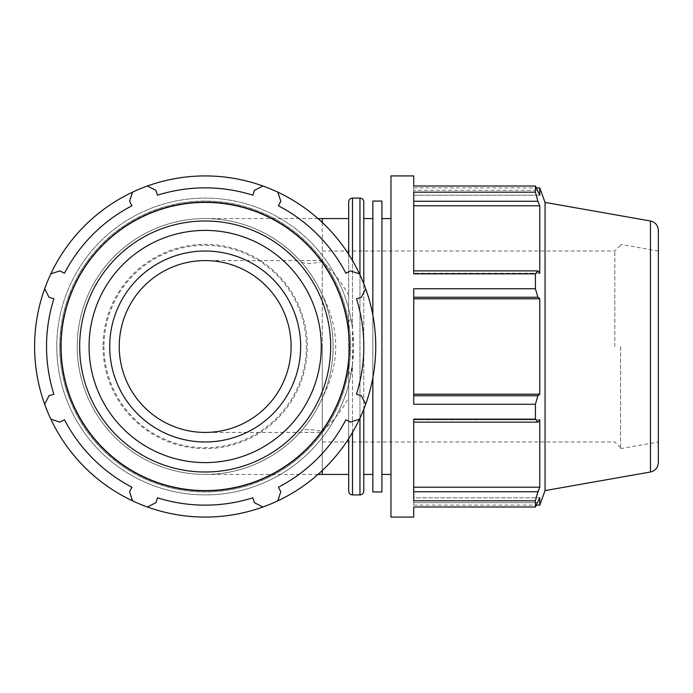 <?xml version="1.0" encoding="UTF-8"?>
<svg xmlns="http://www.w3.org/2000/svg" width="693" height="693" viewBox="0 0 693 693"><rect width="100%" height="100%" fill="white"/><g stroke="black" fill="none" stroke-linecap="round" stroke-linejoin="round"><path stroke-width="0.52" stroke-dasharray="3.46 2.6" d="M365.67 404.262L361.348 395.746L356.471 394.204A158.636 158.636 0 0 0 356.471 298.796L361.348 297.254L365.67 288.738M277.824 500.831L280.786 491.753L278.421 487.214A158.636 158.636 0 0 0 345.885 419.75L350.424 422.115L359.502 419.152M147.41 506.999L155.925 502.676L157.467 497.799A158.636 158.636 0 0 0 252.876 497.799L254.409 502.676L262.933 506.999M50.84 419.152L59.919 422.115L64.458 419.75A158.636 158.636 0 0 0 131.921 487.214L129.556 491.753L132.519 500.831M44.673 288.738A170.582 170.582 0 0 0 205.171 517.082A170.582 170.582 0 0 0 244.109 180.423A170.582 170.582 0 0 0 44.673 288.738L48.995 297.254L53.872 298.796A158.636 158.636 0 0 0 53.872 394.204L48.995 395.746L44.673 404.262M132.519 192.169L129.556 201.247L131.921 205.786A158.636 158.636 0 0 0 64.458 273.25L59.919 270.885L50.84 273.848M262.933 186.001L254.409 190.324L252.876 195.201A158.636 158.636 0 0 0 157.467 195.201L155.925 190.324L147.41 186.001M359.502 273.848L350.424 270.885L345.885 273.25A158.636 158.636 0 0 0 278.421 205.786L280.786 201.247L277.824 192.169M413.721 297.254L413.721 288.738L413.721 298.796L413.721 297.254L537.898 297.254L539.76 298.796L413.721 298.796L413.721 394.204L413.721 298.796M413.721 395.746L413.721 404.262L413.721 395.746L537.898 395.746L535.412 404.262L413.721 404.262L413.721 288.738L535.412 288.738L535.412 273.848L413.721 273.848L413.721 192.169L413.721 273.25L413.721 192.169L535.412 192.169L537.898 201.247L413.721 201.247M413.721 422.115L413.721 419.152L413.721 422.115L413.721 419.75L413.721 422.115L537.898 422.115L539.76 419.75L413.721 419.75L413.721 487.214L413.721 419.75L539.76 419.75L539.76 487.214L535.412 500.831L413.721 500.831L413.721 419.152L535.412 419.152L535.412 404.262M413.721 502.676L413.721 497.799L413.721 502.676L537.898 502.676L413.721 502.676M539.76 505.136L539.76 497.799L413.721 497.799L413.721 505.136L413.721 497.799L539.76 497.799L535.412 506.999L535.412 500.831M413.721 517.082L413.721 506.999L535.412 506.999M535.412 192.169L535.412 186.001L413.721 186.001L413.721 190.324L413.721 175.918M535.412 186.001L537.898 190.324L413.721 190.324L537.898 190.324L539.76 195.201L413.721 195.201L413.721 187.864L413.721 195.201L539.76 195.201L539.76 187.864M413.721 205.786L539.76 205.786L537.898 201.247M390.973 517.082L390.973 175.918M413.721 270.885L537.898 270.885L539.76 273.25L413.721 273.25L539.76 273.25L539.76 205.786M348.674 474.436L348.674 201.914M348.674 295.331C342.039 282.952 333.238 271.708 322.288 261.582C310.759 264.024 303.621 264.024 300.857 261.582C309.814 271.708 317.004 282.952 322.427 295.331L322.427 295.331A127.936 127.936 0 0 0 126.654 245.495A127.936 127.936 0 0 0 126.654 447.505A127.936 127.936 0 0 0 322.427 397.669C340.15 363.487 340.15 329.374 322.427 295.331C316.484 282.138 309.295 270.876 300.857 261.59M300.866 431.41C309.295 422.124 316.484 410.871 322.436 397.652C317.004 410.048 309.814 421.292 300.857 431.418C303.621 428.976 310.759 428.976 322.288 431.418C333.238 421.292 342.039 410.048 348.674 397.669M348.674 254.288L348.674 328.88A144.586 144.586 0 0 0 127.841 224.333A144.586 144.586 0 0 0 127.841 468.667A144.586 144.586 0 0 0 348.674 364.12L348.674 328.88C348.432 323.579 348.848 320.175 349.93 318.659C351.065 319.993 351.923 323.319 352.494 328.647L353.577 346.5L352.494 364.353L350.407 373.813C348.908 373.718 348.336 370.495 348.674 364.12L348.674 438.712M109.702 346.5A95.469 95.469 0 0 0 252.91 429.184A95.469 95.469 0 0 0 252.91 263.816A95.469 95.469 0 0 0 109.702 346.5M322.288 346.5L322.288 441.969L322.288 346.5M322.288 432.423L322.288 260.577L322.288 432.423L205.171 432.423M300.857 261.582A127.936 127.936 0 0 0 77.235 346.5A127.936 127.936 0 0 0 300.857 431.418M103.967 346.5A101.204 101.204 0 0 0 255.769 434.147A101.204 101.204 0 0 0 255.769 258.853A101.204 101.204 0 0 0 103.967 346.5M103.04 346.5A102.131 102.131 0 0 0 256.237 434.953A102.131 102.131 0 0 0 256.237 258.047A102.131 102.131 0 0 0 103.04 346.5M352.494 432.475L352.494 364.353A148.406 148.406 0 0 1 196.232 494.637A148.406 148.406 0 0 1 56.765 346.5A148.406 148.406 0 0 0 279.374 475.017A148.406 148.406 0 0 0 279.374 217.983A148.406 148.406 0 0 0 56.765 346.5A148.406 148.406 0 0 1 196.232 198.363A148.406 148.406 0 0 1 352.494 328.647L352.494 260.525M77.235 346.5A127.936 127.936 0 0 0 269.135 457.293A127.936 127.936 0 0 0 269.135 235.707A127.936 127.936 0 0 0 77.235 346.5A127.936 127.936 0 0 0 269.135 457.293A127.936 127.936 0 0 0 269.135 235.707A127.936 127.936 0 0 0 77.235 346.5A127.936 127.936 0 0 0 269.135 457.293A127.936 127.936 0 0 0 269.135 235.707A127.936 127.936 0 0 0 77.235 346.5A127.936 127.936 0 0 0 269.135 457.293A127.936 127.936 0 0 0 269.135 235.707A127.936 127.936 0 0 0 77.235 346.5M59.737 346.5A145.435 145.435 0 0 0 277.884 472.453A145.435 145.435 0 0 0 277.884 220.547A145.435 145.435 0 0 0 59.737 346.5A145.435 145.435 0 0 0 277.884 472.453A145.435 145.435 0 0 0 277.884 220.547A145.435 145.435 0 0 0 59.737 346.5M390.973 346.5L390.973 474.436L390.973 346.5M535.412 419.152L537.898 422.115M535.412 288.738L537.898 297.254M620.582 346.5L620.582 448.631L620.582 346.5M614.856 346.5L614.856 251.031L614.856 346.5M545.053 490.592L545.053 202.408M537.898 395.746L539.76 394.204L539.76 298.796M537.898 270.885L535.412 273.848M413.721 394.204L539.76 394.204M413.721 491.753L537.898 491.753M413.721 487.214L539.76 487.214M363.782 409.26L363.782 283.74M363.782 218.564L363.782 474.436M658.35 230.397L658.35 462.603M620.582 448.631L658.35 441.969L658.35 346.5M381.912 346.5L381.912 474.436L381.912 346.5M372.851 315.168L372.851 377.832M372.851 491.935L372.851 201.065M381.912 491.935L381.912 201.065M322.288 431.418L322.288 470.521M322.288 474.436L322.288 218.564M322.288 222.479L322.288 261.582M60.586 346.5A144.586 144.586 0 0 1 277.46 221.284A144.586 144.586 0 0 1 277.46 471.716A144.586 144.586 0 0 1 60.586 346.5M352.494 364.353A148.406 148.406 0 0 1 196.232 494.637A148.406 148.406 0 0 1 56.765 346.5A148.406 148.406 0 0 1 196.232 198.363A148.406 148.406 0 0 1 352.494 328.647M359.962 274.835L359.962 418.165M359.962 494.906L359.962 198.094M352.494 198.094L352.494 494.906M650.458 472.002L650.458 220.998M413.721 187.864L536.495 187.864M322.288 260.577L205.171 260.577M318 474.436L205.171 474.436M318 218.564L205.171 218.564M322.288 441.969L614.856 441.969L620.582 447.704M322.288 251.031L614.856 251.031L620.582 245.296M413.721 505.136L536.495 505.136M658.35 251.031L620.582 244.369"/><path stroke-width="1.04" d="M365.67 404.262A170.582 170.582 0 0 0 132.519 192.169A170.582 170.582 0 0 0 147.41 506.999A170.582 170.582 0 0 0 365.67 404.262L361.348 395.746L356.471 394.204A158.636 158.636 0 0 0 356.471 298.796L361.348 297.254L365.67 288.738M147.41 186.001L155.925 190.324L157.467 195.201A158.636 158.636 0 0 1 252.876 195.201L254.409 190.324L262.933 186.001M50.84 273.848L59.919 270.885L64.458 273.25A158.636 158.636 0 0 1 131.921 205.786L129.556 201.247L132.519 192.169M44.673 404.262L48.995 395.746L53.872 394.204A158.636 158.636 0 0 1 53.872 298.796L48.995 297.254L44.673 288.738M132.519 500.831L129.556 491.753L131.921 487.214A158.636 158.636 0 0 1 64.458 419.75L59.919 422.115L50.84 419.152M413.721 506.999L413.721 517.082L390.973 517.082L390.973 175.918L413.721 175.918L413.721 186.001L535.412 186.001L535.412 192.169L413.721 192.169L413.721 273.848L535.412 273.848L535.412 288.738L413.721 288.738L413.721 404.262L535.412 404.262L535.412 419.152L413.721 419.152L413.721 500.831L535.412 500.831L535.412 506.999L413.721 506.999M536.495 187.864L539.76 187.864L539.76 195.201L535.412 186.001M413.721 201.247L537.898 201.247L535.412 192.169M413.721 205.786L539.76 205.786L539.76 273.25L537.898 270.885L413.721 270.885M537.898 201.247L539.76 205.786M535.412 273.848L537.898 270.885M413.721 297.254L537.898 297.254L535.412 288.738M413.721 298.796L539.76 298.796L539.76 394.204L537.898 395.746L413.721 395.746M537.898 297.254L539.76 298.796M413.721 394.204L539.76 394.204M535.412 404.262L537.898 395.746M413.721 422.115L537.898 422.115L535.412 419.152M537.898 422.115L539.76 419.75L539.76 487.214L537.898 491.753L413.721 491.753M413.721 487.214L539.76 487.214M348.674 438.712L348.674 491.086L348.674 474.436L318 474.436M352.494 260.525L352.494 198.094C350.173 198.319 348.908 199.593 348.674 201.914L348.674 254.288M205.171 432.423A85.923 85.923 0 0 1 119.248 346.5A85.923 85.923 0 0 1 205.171 260.577A85.923 85.923 0 0 1 291.095 346.5A85.923 85.923 0 0 1 205.171 432.423M262.933 506.999L254.409 502.676L252.876 497.799A158.636 158.636 0 0 1 157.467 497.799L155.925 502.676L147.41 506.999M359.502 419.152L350.424 422.115L345.885 419.75A158.636 158.636 0 0 1 278.421 487.214L280.786 491.753L277.824 500.831M277.824 192.169L280.786 201.247L278.421 205.786A158.636 158.636 0 0 1 345.885 273.25L350.424 270.885L359.502 273.848M109.702 346.5A95.469 95.469 0 0 1 252.91 263.816A95.469 95.469 0 0 1 252.91 429.184A95.469 95.469 0 0 1 109.702 346.5A95.469 95.469 0 0 0 252.91 429.184A95.469 95.469 0 0 0 252.91 263.816A95.469 95.469 0 0 0 109.702 346.5M61.079 346.5A144.092 144.092 0 0 0 277.217 471.283A144.092 144.092 0 0 0 277.217 221.717A144.092 144.092 0 0 0 61.079 346.5M535.412 500.831L537.898 491.753M650.458 220.998C655.361 222.228 657.986 225.355 658.35 230.397L658.35 462.603C657.986 467.645 655.361 470.772 650.458 472.002L650.458 220.998L545.053 202.408L545.053 490.592L539.76 505.136L539.76 497.799L535.412 506.999M363.782 283.74L363.782 201.914L363.782 218.564L372.851 218.564M372.851 474.436L363.782 474.436L363.782 491.086L363.782 409.26M658.35 346.5L658.35 441.969M372.851 377.832L372.851 491.935L381.912 491.935L381.912 201.065L372.851 201.065L372.851 315.168M322.288 470.521L322.288 474.436M318 218.564L322.288 218.564L322.288 222.479M79.66 346.5A125.502 125.502 0 0 0 267.922 455.188A125.502 125.502 0 0 0 267.922 237.812A125.502 125.502 0 0 0 79.66 346.5M89.068 346.5A116.103 116.103 0 0 1 263.219 245.954A116.103 116.103 0 0 1 263.219 447.046A116.103 116.103 0 0 1 89.068 346.5M359.962 418.165L359.962 494.906C362.283 494.681 363.556 493.407 363.782 491.086M352.494 198.094L359.962 198.094L359.962 274.835M359.962 494.906L352.494 494.906L352.494 432.475M322.288 218.564L348.674 218.564M545.053 202.408L539.76 187.864M359.962 198.094C362.283 198.319 363.556 199.593 363.782 201.914M352.494 494.906C350.173 494.681 348.908 493.407 348.674 491.086M536.495 505.136L539.76 505.136M650.458 472.002L545.053 490.592M381.912 474.436L390.973 474.436M381.912 218.564L390.973 218.564"/></g></svg>
